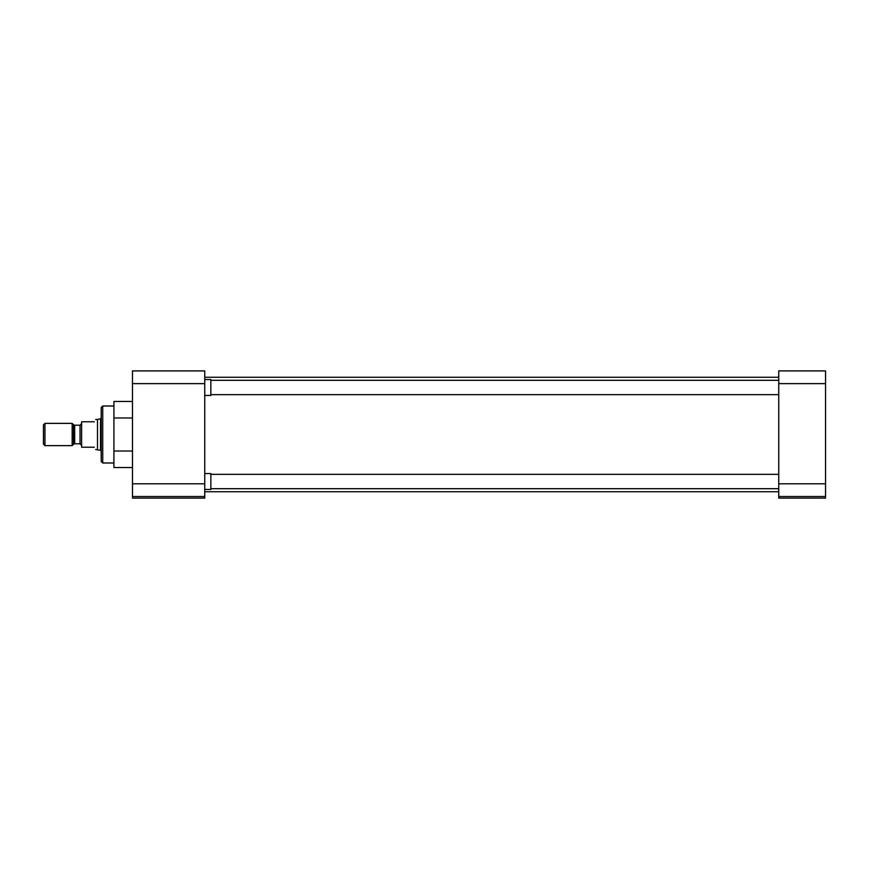 <?xml version="1.0" encoding="UTF-8"?>
<svg xmlns="http://www.w3.org/2000/svg" width="869" height="869" viewBox="0 0 869 869"><rect width="100%" height="100%" fill="white"/><g stroke="black" fill="none" stroke-linecap="round" stroke-linejoin="round"><path stroke-width="1.3" d="M102.727 406.008L102.727 462.992L101.206 461.472L101.206 407.528L102.727 406.008L113.926 406.008M204.747 496.514L204.747 498.1L132.49 498.1L132.49 496.514L204.747 496.514L204.747 483.794L132.49 483.794L132.49 496.514M132.49 383.62L204.747 383.62L204.747 370.9L132.49 370.9L132.49 483.794M132.49 417.978L113.926 417.978L113.926 451.022L132.49 451.022M113.926 451.022L113.926 467.544L132.49 467.544M113.926 417.978L113.926 401.456L132.49 401.456M204.747 383.62L204.747 483.794M825.55 383.62L825.55 370.9L778.743 370.9L778.743 383.62L825.55 383.62L825.55 483.794L778.743 483.794L778.743 383.62M778.743 483.794L778.743 496.514L825.55 496.514L825.55 483.794M825.55 496.514L825.55 498.1L778.743 498.1L778.743 496.514M204.747 489.464L210.852 489.464L210.852 473.562L204.747 473.562M204.747 395.438L210.852 395.438L210.852 379.536L204.747 379.536M97.491 449.512L97.491 419.488L100.522 418.673L100.522 450.327L95.655 449.512M94.33 421.78C96.079 418.76 96.079 418.76 94.33 421.78L81.61 421.78L81.61 447.22L94.33 447.22C96.079 450.24 96.079 450.24 94.33 447.22M72.16 423.366L72.16 445.634L44.96 445.634L44.96 423.366L72.16 423.366L73.539 424.756L73.539 444.244L72.16 445.634M44.96 423.366L43.45 424.887L43.45 444.113L44.96 445.634M81.61 445.362L80.035 443.787L80.035 425.213L81.61 423.637M80.035 425.213L74.658 425.213L74.658 443.787L73.539 444.244M113.926 462.992L102.727 462.992M204.747 377.255L778.743 377.255M204.747 491.745L778.743 491.745M778.743 488.693L210.852 488.693M778.743 474.344L210.852 474.344M778.743 394.656L210.852 394.656M778.743 380.307L210.852 380.307M74.658 425.213L73.539 424.756M101.206 418.673L100.522 418.673M97.491 419.488L95.655 419.488M101.206 450.327L100.522 450.327M80.035 443.787L74.658 443.787"/></g></svg>
